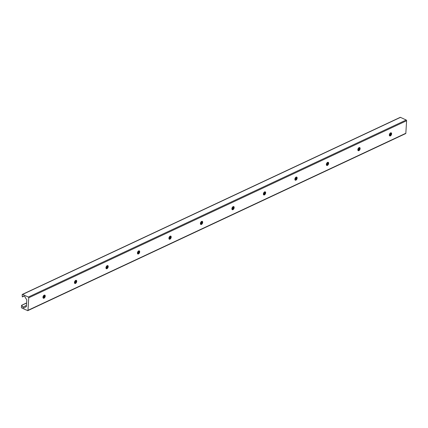 <?xml version="1.0" encoding="UTF-8"?>
<svg xmlns="http://www.w3.org/2000/svg" width="428" height="428" viewBox="0 0 428 428"><rect width="100%" height="100%" fill="white"/><g stroke="black" fill="none" stroke-linecap="round" stroke-linejoin="round"><path stroke-width="0.64" d="M43.153 298.032A1.707 0.979 114.9 0 0 44.71 295.898A1.707 0.979 114.9 0 0 44.523 295.074M45.245 296.144A1.707 0.979 114.9 0 0 44.822 295.127A1.707 0.979 114.9 0 0 43.651 295.588A1.707 0.979 114.9 0 0 42.961 297.209A1.707 0.979 114.9 0 0 43.383 298.225A1.707 0.979 114.9 0 0 44.555 297.765A1.707 0.979 114.9 0 0 45.245 296.144M389.517 135.735A1.707 0.979 114.9 0 0 391.08 133.6A1.707 0.979 114.9 0 0 390.892 132.782M391.615 133.846A1.707 0.979 114.9 0 0 391.192 132.835A1.707 0.979 114.9 0 0 390.02 133.295A1.707 0.979 114.9 0 0 389.33 134.916A1.707 0.979 114.9 0 0 389.753 135.933A1.707 0.979 114.9 0 0 390.925 135.467A1.707 0.979 114.9 0 0 391.615 133.846M358.033 150.49A1.707 0.979 114.9 0 0 359.595 148.356A1.707 0.979 114.9 0 0 359.408 147.537M360.125 148.602A1.707 0.979 114.9 0 0 359.702 147.585A1.707 0.979 114.9 0 0 358.536 148.051A1.707 0.979 114.9 0 0 357.845 149.672A1.707 0.979 114.9 0 0 358.263 150.683A1.707 0.979 114.9 0 0 359.434 150.223A1.707 0.979 114.9 0 0 360.125 148.602M326.543 165.245A1.707 0.979 114.9 0 0 328.105 163.111A1.707 0.979 114.9 0 0 327.918 162.287M328.634 163.357A1.707 0.979 114.9 0 0 328.217 162.34A1.707 0.979 114.9 0 0 327.046 162.801A1.707 0.979 114.9 0 0 326.355 164.422A1.707 0.979 114.9 0 0 326.778 165.438A1.707 0.979 114.9 0 0 327.944 164.978A1.707 0.979 114.9 0 0 328.634 163.357M295.058 180.001A1.707 0.979 114.9 0 0 296.62 177.866A1.707 0.979 114.9 0 0 296.433 177.042M297.15 178.112A1.707 0.979 114.9 0 0 296.727 177.096A1.707 0.979 114.9 0 0 295.561 177.556A1.707 0.979 114.9 0 0 294.871 179.177A1.707 0.979 114.9 0 0 295.288 180.193A1.707 0.979 114.9 0 0 296.46 179.733A1.707 0.979 114.9 0 0 297.15 178.112M263.568 194.751A1.707 0.979 114.9 0 0 265.13 192.616A1.707 0.979 114.9 0 0 264.943 191.798M265.66 192.862A1.707 0.979 114.9 0 0 265.242 191.851A1.707 0.979 114.9 0 0 264.071 192.311A1.707 0.979 114.9 0 0 263.381 193.932A1.707 0.979 114.9 0 0 263.798 194.949A1.707 0.979 114.9 0 0 264.969 194.483A1.707 0.979 114.9 0 0 265.66 192.862M232.078 209.506A1.707 0.979 114.9 0 0 233.64 207.371A1.707 0.979 114.9 0 0 233.453 206.553M234.169 207.617A1.707 0.979 114.9 0 0 233.752 206.601A1.707 0.979 114.9 0 0 232.581 207.066A1.707 0.979 114.9 0 0 231.89 208.687A1.707 0.979 114.9 0 0 232.313 209.699A1.707 0.979 114.9 0 0 233.479 209.239A1.707 0.979 114.9 0 0 234.169 207.617M200.593 224.261A1.707 0.979 114.9 0 0 202.155 222.127A1.707 0.979 114.9 0 0 201.968 221.303M202.685 222.373A1.707 0.979 114.9 0 0 202.262 221.356A1.707 0.979 114.9 0 0 201.096 221.816A1.707 0.979 114.9 0 0 200.406 223.437A1.707 0.979 114.9 0 0 200.823 224.454A1.707 0.979 114.9 0 0 201.995 223.994A1.707 0.979 114.9 0 0 202.685 222.373M169.103 239.017A1.707 0.979 114.9 0 0 170.665 236.882A1.707 0.979 114.9 0 0 170.478 236.058M171.195 237.128A1.707 0.979 114.9 0 0 170.777 236.112A1.707 0.979 114.9 0 0 169.606 236.572A1.707 0.979 114.9 0 0 168.916 238.193A1.707 0.979 114.9 0 0 169.333 239.209A1.707 0.979 114.9 0 0 170.505 238.749A1.707 0.979 114.9 0 0 171.195 237.128M137.613 253.767A1.707 0.979 114.9 0 0 139.175 251.632A1.707 0.979 114.9 0 0 138.988 250.813M139.705 251.878A1.707 0.979 114.9 0 0 139.287 250.867A1.707 0.979 114.9 0 0 138.116 251.327A1.707 0.979 114.9 0 0 137.425 252.948A1.707 0.979 114.9 0 0 137.848 253.965A1.707 0.979 114.9 0 0 139.02 253.499A1.707 0.979 114.9 0 0 139.705 251.878M106.128 268.522A1.707 0.979 114.9 0 0 107.69 266.387A1.707 0.979 114.9 0 0 107.503 265.569M108.22 266.633A1.707 0.979 114.9 0 0 107.797 265.622A1.707 0.979 114.9 0 0 106.631 266.082A1.707 0.979 114.9 0 0 105.941 267.703A1.707 0.979 114.9 0 0 106.358 268.714A1.707 0.979 114.9 0 0 107.53 268.254A1.707 0.979 114.9 0 0 108.22 266.633M74.638 283.277A1.707 0.979 114.9 0 0 76.2 281.143A1.707 0.979 114.9 0 0 76.013 280.319M76.73 281.389A1.707 0.979 114.9 0 0 76.312 280.372A1.707 0.979 114.9 0 0 75.141 280.832A1.707 0.979 114.9 0 0 74.451 282.459A1.707 0.979 114.9 0 0 74.873 283.47A1.707 0.979 114.9 0 0 76.04 283.01A1.707 0.979 114.9 0 0 76.73 281.389M405.37 133.59A0.583 0.396 -115.1 0 0 405.835 133.274L27.975 310.321A0.583 0.396 64.9 0 1 27.51 310.637L26.226 309.867M26.044 309.958L21.801 307.983A0.583 0.396 64.9 0 1 21.4 307.267L21.587 305.292L26.611 303.083M26.616 303.008L21.732 305.298M26.616 302.971L21.689 305.282M21.807 305.33L22.812 307.122A1.407 0.952 -115.1 0 0 24.203 307.86A1.407 0.952 -115.1 0 0 24.289 307.812L25.627 306.908A0.449 0.305 64.9 0 0 25.675 306.855L26.354 306.539M24.134 296.069L22.32 296.92L23.481 296.139A1.407 0.952 -115.1 0 1 23.572 296.085A1.407 0.952 -115.1 0 1 24.963 296.823L26.113 298.883A0.449 0.305 64.9 0 1 26.162 298.979A1.049 0.712 -115.1 0 1 26.787 300.221L26.418 306.25A1.049 0.712 -115.1 0 1 26.081 306.839A1.049 0.712 -115.1 0 1 25.675 306.855M22.32 296.92L22.165 294.726A0.583 0.396 64.9 0 1 22.631 294.411L28.339 297.064A0.583 0.396 64.9 0 1 28.74 297.781L406.6 120.733A0.583 0.396 -115.1 0 0 406.199 120.017L400.49 117.363A0.583 0.396 -115.1 0 0 400.212 117.352L22.352 294.4M75.74 280.388A2.878 1.648 -65.1 0 1 74.509 283.026M107.225 265.633A2.878 1.648 -65.1 0 1 106 268.27M138.715 250.878A2.878 1.648 -65.1 0 1 137.49 253.515M170.205 236.128A2.878 1.648 -65.1 0 1 168.974 238.76M201.69 221.372A2.878 1.648 -65.1 0 1 200.465 224.01M233.18 206.617A2.878 1.648 -65.1 0 1 231.955 209.255M264.665 191.862A2.878 1.648 -65.1 0 1 263.439 194.499M296.155 177.106A2.878 1.648 -65.1 0 1 294.929 179.744M327.645 162.356A2.878 1.648 -65.1 0 1 326.42 164.994M359.129 147.601A2.878 1.648 -65.1 0 1 357.904 150.239M390.62 132.846A2.878 1.648 -65.1 0 1 389.394 135.483M44.25 295.143A2.878 1.648 -65.1 0 1 43.025 297.776M405.835 133.274L406.6 120.733M27.975 310.321L28.74 297.781M22.631 294.411L400.49 117.363M406.199 120.017L28.339 297.064M22.812 307.122L26.472 305.405M26.622 302.933L21.587 305.292M405.648 133.6L27.788 310.648"/></g></svg>
